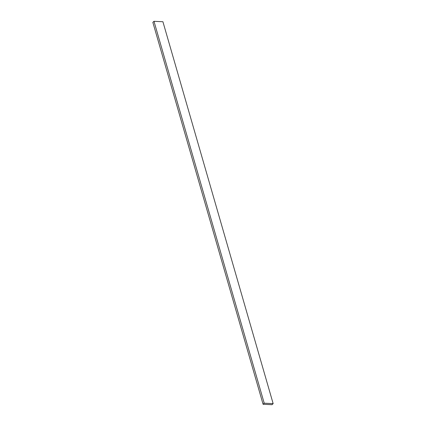 <?xml version="1.0" encoding="UTF-8"?>
<svg xmlns="http://www.w3.org/2000/svg" width="426" height="426" viewBox="0 0 426 426"><rect width="100%" height="100%" fill="white"/><g stroke="black" fill="none" stroke-linecap="round" stroke-linejoin="round"><path stroke-width="0.64" d="M272.017 404.7L273.151 403.635L162.918 21.737L273.151 403.635L264.216 403.204L153.983 21.3L162.918 21.737L153.983 21.3L264.216 403.204L263.082 404.263L152.849 22.365L153.983 21.3L152.849 22.365L263.082 404.263L272.017 404.7L273.151 403.635L264.216 403.204L263.082 404.263L272.017 404.7"/></g></svg>
